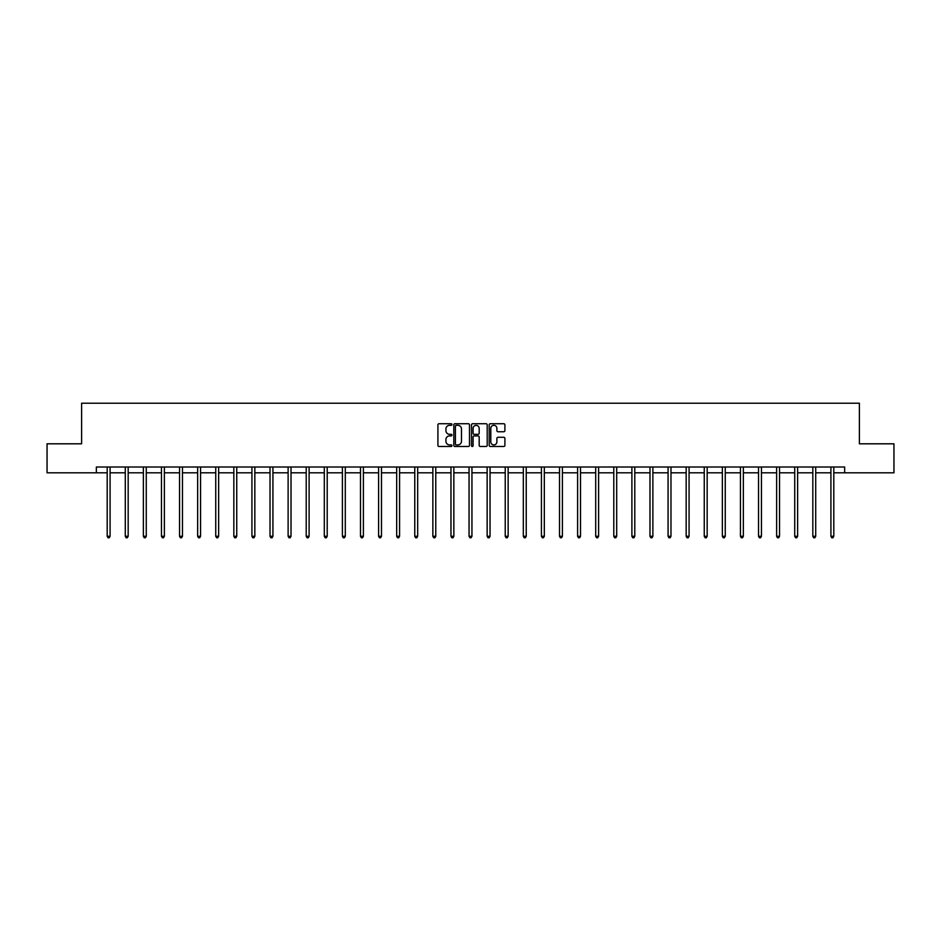 <?xml version="1.0" encoding="UTF-8"?>
<svg xmlns="http://www.w3.org/2000/svg" width="941" height="941" viewBox="0 0 941 941"><rect width="100%" height="100%" fill="white"/><g stroke="black" fill="none" stroke-linecap="round" stroke-linejoin="round"><path stroke-width="1.41" d="M451.939 424.532A0.8 0.8 0 0 0 451.151 423.732L439.047 423.732A1.141 1.141 0 0 0 437.918 424.873L437.918 445.364A1.141 1.141 0 0 0 439.047 446.493L451.151 446.493A0.8 0.8 0 0 0 451.939 445.705A0.8 0.8 0 0 0 451.151 444.905L449.586 444.905A3.646 3.646 0 0 1 445.94 441.258L445.94 439.553A3.646 3.646 0 0 1 449.586 435.906L451.151 435.906A0.8 0.8 0 0 0 451.939 435.118A0.8 0.8 0 0 0 451.151 434.319L449.586 434.319A3.646 3.646 0 0 1 445.94 430.672L445.94 428.967A3.646 3.646 0 0 1 449.586 425.32L451.151 425.32A0.8 0.8 0 0 0 451.939 424.532M503.776 431.754A1.141 1.141 0 0 0 504.905 430.613L504.905 424.873A1.141 1.141 0 0 0 503.776 423.732L490.332 423.732A1.141 1.141 0 0 0 489.202 424.873L489.202 445.364A1.141 1.141 0 0 0 490.332 446.493L503.776 446.493A1.141 1.141 0 0 0 504.905 445.364L504.905 438.412A1.141 1.141 0 0 0 503.776 437.283L498.024 437.283A1.141 1.141 0 0 0 496.883 438.412L496.883 441.858A3.046 3.046 0 0 1 493.837 444.905A3.046 3.046 0 0 1 490.79 441.858L490.79 428.367A3.046 3.046 0 0 1 493.837 425.32A3.046 3.046 0 0 1 496.883 428.367L496.883 430.613A1.141 1.141 0 0 0 498.024 431.754L503.776 431.754M96.347 472.805L47.05 472.805L47.05 443.811L81.608 443.811L81.608 403.219L859.392 403.219L859.392 443.811L893.95 443.811L893.95 472.805L844.653 472.805L844.653 467.007L96.347 467.007L96.347 472.805L107.192 472.805M469.5 424.873A1.141 1.141 0 0 0 468.371 423.732L454.926 423.732A1.141 1.141 0 0 0 453.797 424.873L453.797 445.364A1.141 1.141 0 0 0 454.926 446.493L468.371 446.493A1.141 1.141 0 0 0 469.5 445.364L469.5 424.873M472.629 423.732L486.074 423.732A1.141 1.141 0 0 1 487.203 424.873L487.203 445.364A1.141 1.141 0 0 1 486.074 446.493L480.322 446.493A1.141 1.141 0 0 1 479.181 445.364L479.181 437.047A1.141 1.141 0 0 0 478.04 435.906L474.229 435.906A1.141 1.141 0 0 0 473.088 437.047L473.088 445.705A0.8 0.8 0 0 1 472.288 446.493A0.8 0.8 0 0 1 471.5 445.705L471.5 424.873A1.141 1.141 0 0 1 472.629 423.732M110.085 472.805L125.282 472.805M128.176 472.805L143.373 472.805M146.267 472.805L161.464 472.805M164.369 472.805L179.555 472.805M182.46 472.805L197.657 472.805M200.551 472.805L215.748 472.805M218.641 472.805L233.839 472.805M236.744 472.805L251.929 472.805M254.835 472.805L270.02 472.805M272.925 472.805L288.122 472.805M291.016 472.805L306.213 472.805M309.107 472.805L324.304 472.805M327.209 472.805L342.395 472.805M345.3 472.805L360.485 472.805M363.391 472.805L378.588 472.805M381.481 472.805L396.679 472.805M399.572 472.805L414.769 472.805M417.675 472.805L432.86 472.805M435.765 472.805L450.962 472.805M453.856 472.805L469.053 472.805M471.947 472.805L487.144 472.805M490.038 472.805L505.235 472.805M508.14 472.805L523.325 472.805M526.231 472.805L541.428 472.805M544.321 472.805L559.519 472.805M562.412 472.805L577.609 472.805M580.515 472.805L595.7 472.805M598.605 472.805L613.791 472.805M616.696 472.805L631.893 472.805M634.787 472.805L649.984 472.805M652.878 472.805L668.075 472.805M670.98 472.805L686.165 472.805M689.071 472.805L704.256 472.805M707.162 472.805L722.359 472.805M725.252 472.805L740.449 472.805M743.343 472.805L758.54 472.805M761.445 472.805L776.631 472.805M779.536 472.805L794.733 472.805M797.627 472.805L812.824 472.805M815.718 472.805L830.915 472.805M833.808 472.805L844.653 472.805M456.185 425.32A0.8 0.8 0 0 0 455.385 426.12L455.385 444.105A0.8 0.8 0 0 0 456.185 444.905L457.832 444.905A3.646 3.646 0 0 0 461.478 441.258L461.478 428.967A3.646 3.646 0 0 0 457.832 425.32L456.185 425.32M479.181 428.426A3.046 3.046 0 0 0 476.134 425.379A3.046 3.046 0 0 0 473.088 428.426L473.088 433.178A1.141 1.141 0 0 0 474.229 434.319L478.04 434.319A1.141 1.141 0 0 0 479.181 433.178L479.181 428.426M110.238 467.007L110.168 467.183A1.164 1.164 0 0 0 110.085 467.606L110.085 536.276L107.192 536.276L107.192 467.606A1.164 1.164 0 0 0 107.098 467.183L107.039 467.007M110.085 536.276L109.215 537.782L108.062 537.782L107.192 536.276M128.329 467.007L128.258 467.183A1.164 1.164 0 0 0 128.176 467.606L128.176 536.276L125.282 536.276L125.282 467.606A1.164 1.164 0 0 0 125.2 467.183L125.129 467.007M128.176 536.276L127.306 537.782L126.153 537.782L125.282 536.276M146.42 467.007L146.361 467.183A1.164 1.164 0 0 0 146.267 467.606L146.267 536.276L143.373 536.276L143.373 467.606A1.164 1.164 0 0 0 143.291 467.183L143.22 467.007M146.267 536.276L145.408 537.782L144.244 537.782L143.373 536.276M164.522 467.007L164.452 467.183A1.164 1.164 0 0 0 164.369 467.606L164.369 536.276L161.464 536.276L161.464 467.606A1.164 1.164 0 0 0 161.381 467.183L161.311 467.007M164.369 536.276L163.499 537.782L162.334 537.782L161.464 536.276M182.613 467.007L182.542 467.183A1.164 1.164 0 0 0 182.46 467.606L182.46 536.276L179.555 536.276L179.555 467.606A1.164 1.164 0 0 0 179.472 467.183L179.402 467.007M182.46 536.276L181.589 537.782L180.425 537.782L179.555 536.276M200.704 467.007L200.633 467.183A1.164 1.164 0 0 0 200.551 467.606L200.551 536.276L197.657 536.276L197.657 467.606A1.164 1.164 0 0 0 197.563 467.183L197.504 467.007M200.551 536.276L199.68 537.782L198.527 537.782L197.657 536.276M218.794 467.007L218.724 467.183A1.164 1.164 0 0 0 218.641 467.606L218.641 536.276L215.748 536.276L215.748 467.606A1.164 1.164 0 0 0 215.665 467.183L215.595 467.007M218.641 536.276L217.771 537.782L216.618 537.782L215.748 536.276M236.885 467.007L236.826 467.183A1.164 1.164 0 0 0 236.744 467.606L236.744 536.276L233.839 536.276L233.839 467.606A1.164 1.164 0 0 0 233.756 467.183L233.686 467.007M236.744 536.276L235.873 537.782L234.709 537.782L233.839 536.276M254.987 467.007L254.917 467.183A1.164 1.164 0 0 0 254.835 467.606L254.835 536.276L251.929 536.276L251.929 467.606A1.164 1.164 0 0 0 251.847 467.183L251.776 467.007M254.835 536.276L253.964 537.782L252.8 537.782L251.929 536.276M273.078 467.007L273.008 467.183A1.164 1.164 0 0 0 272.925 467.606L272.925 536.276L270.02 536.276L270.02 467.606A1.164 1.164 0 0 0 269.938 467.183L269.879 467.007M272.925 536.276L272.055 537.782L270.89 537.782L270.02 536.276M291.169 467.007L291.098 467.183A1.164 1.164 0 0 0 291.016 467.606L291.016 536.276L288.122 536.276L288.122 467.606A1.164 1.164 0 0 0 288.04 467.183L287.97 467.007M291.016 536.276L290.146 537.782L288.993 537.782L288.122 536.276M309.26 467.007L309.201 467.183A1.164 1.164 0 0 0 309.107 467.606L309.107 536.276L306.213 536.276L306.213 467.606A1.164 1.164 0 0 0 306.131 467.183L306.06 467.007M309.107 536.276L308.236 537.782L307.084 537.782L306.213 536.276M327.362 467.007L327.292 467.183A1.164 1.164 0 0 0 327.209 467.606L327.209 536.276L324.304 536.276L324.304 467.606A1.164 1.164 0 0 0 324.222 467.183L324.151 467.007M327.209 536.276L326.339 537.782L325.174 537.782L324.304 536.276M345.453 467.007L345.382 467.183A1.164 1.164 0 0 0 345.3 467.606L345.3 536.276L342.395 536.276L342.395 467.606A1.164 1.164 0 0 0 342.312 467.183L342.242 467.007M345.3 536.276L344.43 537.782L343.265 537.782L342.395 536.276M363.544 467.007L363.473 467.183A1.164 1.164 0 0 0 363.391 467.606L363.391 536.276L360.485 536.276L360.485 467.606A1.164 1.164 0 0 0 360.403 467.183L360.344 467.007M363.391 536.276L362.52 537.782L361.356 537.782L360.485 536.276M381.634 467.007L381.564 467.183A1.164 1.164 0 0 0 381.481 467.606L381.481 536.276L378.588 536.276L378.588 467.606A1.164 1.164 0 0 0 378.505 467.183L378.435 467.007M381.481 536.276L380.611 537.782L379.458 537.782L378.588 536.276M399.725 467.007L399.666 467.183A1.164 1.164 0 0 0 399.572 467.606L399.572 536.276L396.679 536.276L396.679 467.606A1.164 1.164 0 0 0 396.596 467.183L396.526 467.007M399.572 536.276L398.702 537.782L397.549 537.782L396.679 536.276M417.828 467.007L417.757 467.183A1.164 1.164 0 0 0 417.675 467.606L417.675 536.276L414.769 536.276L414.769 467.606A1.164 1.164 0 0 0 414.687 467.183L414.616 467.007M417.675 536.276L416.804 537.782L415.64 537.782L414.769 536.276M435.918 467.007L435.848 467.183A1.164 1.164 0 0 0 435.765 467.606L435.765 536.276L432.86 536.276L432.86 467.606A1.164 1.164 0 0 0 432.778 467.183L432.707 467.007M435.765 536.276L434.895 537.782L433.73 537.782L432.86 536.276M454.009 467.007L453.938 467.183A1.164 1.164 0 0 0 453.856 467.606L453.856 536.276L450.962 536.276L450.962 467.606A1.164 1.164 0 0 0 450.868 467.183L450.81 467.007M453.856 536.276L452.986 537.782L451.821 537.782L450.962 536.276M472.1 467.007L472.029 467.183A1.164 1.164 0 0 0 471.947 467.606L471.947 536.276L469.053 536.276L469.053 467.606A1.164 1.164 0 0 0 468.971 467.183L468.9 467.007M471.947 536.276L471.076 537.782L469.924 537.782L469.053 536.276M490.19 467.007L490.132 467.183A1.164 1.164 0 0 0 490.038 467.606L490.038 536.276L487.144 536.276L487.144 467.606A1.164 1.164 0 0 0 487.062 467.183L486.991 467.007M490.038 536.276L489.179 537.782L488.014 537.782L487.144 536.276M508.293 467.007L508.222 467.183A1.164 1.164 0 0 0 508.14 467.606L508.14 536.276L505.235 536.276L505.235 467.606A1.164 1.164 0 0 0 505.152 467.183L505.082 467.007M508.14 536.276L507.27 537.782L506.105 537.782L505.235 536.276M526.384 467.007L526.313 467.183A1.164 1.164 0 0 0 526.231 467.606L526.231 536.276L523.325 536.276L523.325 467.606A1.164 1.164 0 0 0 523.243 467.183L523.172 467.007M526.231 536.276L525.36 537.782L524.196 537.782L523.325 536.276M544.474 467.007L544.404 467.183A1.164 1.164 0 0 0 544.321 467.606L544.321 536.276L541.428 536.276L541.428 467.606A1.164 1.164 0 0 0 541.334 467.183L541.275 467.007M544.321 536.276L543.451 537.782L542.298 537.782L541.428 536.276M562.565 467.007L562.495 467.183A1.164 1.164 0 0 0 562.412 467.606L562.412 536.276L559.519 536.276L559.519 467.606A1.164 1.164 0 0 0 559.436 467.183L559.366 467.007M562.412 536.276L561.542 537.782L560.389 537.782L559.519 536.276M580.656 467.007L580.597 467.183A1.164 1.164 0 0 0 580.515 467.606L580.515 536.276L577.609 536.276L577.609 467.606A1.164 1.164 0 0 0 577.527 467.183L577.456 467.007M580.515 536.276L579.644 537.782L578.48 537.782L577.609 536.276M598.758 467.007L598.688 467.183A1.164 1.164 0 0 0 598.605 467.606L598.605 536.276L595.7 536.276L595.7 467.606A1.164 1.164 0 0 0 595.618 467.183L595.547 467.007M598.605 536.276L597.735 537.782L596.57 537.782L595.7 536.276M616.849 467.007L616.778 467.183A1.164 1.164 0 0 0 616.696 467.606L616.696 536.276L613.791 536.276L613.791 467.606A1.164 1.164 0 0 0 613.708 467.183L613.638 467.007M616.696 536.276L615.826 537.782L614.661 537.782L613.791 536.276M634.94 467.007L634.869 467.183A1.164 1.164 0 0 0 634.787 467.606L634.787 536.276L631.893 536.276L631.893 467.606A1.164 1.164 0 0 0 631.799 467.183L631.74 467.007M634.787 536.276L633.916 537.782L632.764 537.782L631.893 536.276M653.03 467.007L652.96 467.183A1.164 1.164 0 0 0 652.878 467.606L652.878 536.276L649.984 536.276L649.984 467.606A1.164 1.164 0 0 0 649.902 467.183L649.831 467.007M652.878 536.276L652.007 537.782L650.854 537.782L649.984 536.276M671.121 467.007L671.062 467.183A1.164 1.164 0 0 0 670.98 467.606L670.98 536.276L668.075 536.276L668.075 467.606A1.164 1.164 0 0 0 667.992 467.183L667.922 467.007M670.98 536.276L670.11 537.782L668.945 537.782L668.075 536.276M689.224 467.007L689.153 467.183A1.164 1.164 0 0 0 689.071 467.606L689.071 536.276L686.165 536.276L686.165 467.606A1.164 1.164 0 0 0 686.083 467.183L686.013 467.007M689.071 536.276L688.2 537.782L687.036 537.782L686.165 536.276M707.314 467.007L707.244 467.183A1.164 1.164 0 0 0 707.162 467.606L707.162 536.276L704.256 536.276L704.256 467.606A1.164 1.164 0 0 0 704.174 467.183L704.115 467.007M707.162 536.276L706.291 537.782L705.127 537.782L704.256 536.276M725.405 467.007L725.335 467.183A1.164 1.164 0 0 0 725.252 467.606L725.252 536.276L722.359 536.276L722.359 467.606A1.164 1.164 0 0 0 722.276 467.183L722.206 467.007M725.252 536.276L724.382 537.782L723.229 537.782L722.359 536.276M743.496 467.007L743.437 467.183A1.164 1.164 0 0 0 743.343 467.606L743.343 536.276L740.449 536.276L740.449 467.606A1.164 1.164 0 0 0 740.367 467.183L740.296 467.007M743.343 536.276L742.473 537.782L741.32 537.782L740.449 536.276M761.598 467.007L761.528 467.183A1.164 1.164 0 0 0 761.445 467.606L761.445 536.276L758.54 536.276L758.54 467.606A1.164 1.164 0 0 0 758.458 467.183L758.387 467.007M761.445 536.276L760.575 537.782L759.411 537.782L758.54 536.276M779.689 467.007L779.618 467.183A1.164 1.164 0 0 0 779.536 467.606L779.536 536.276L776.631 536.276L776.631 467.606A1.164 1.164 0 0 0 776.548 467.183L776.478 467.007M779.536 536.276L778.666 537.782L777.501 537.782L776.631 536.276M797.78 467.007L797.709 467.183A1.164 1.164 0 0 0 797.627 467.606L797.627 536.276L794.733 536.276L794.733 467.606A1.164 1.164 0 0 0 794.639 467.183L794.58 467.007M797.627 536.276L796.756 537.782L795.592 537.782L794.733 536.276M815.871 467.007L815.8 467.183A1.164 1.164 0 0 0 815.718 467.606L815.718 536.276L812.824 536.276L812.824 467.606A1.164 1.164 0 0 0 812.742 467.183L812.671 467.007M815.718 536.276L814.847 537.782L813.694 537.782L812.824 536.276M833.961 467.007L833.902 467.183A1.164 1.164 0 0 0 833.808 467.606L833.808 536.276L830.915 536.276L830.915 467.606A1.164 1.164 0 0 0 830.832 467.183L830.762 467.007M833.808 536.276L832.938 537.782L831.785 537.782L830.915 536.276"/></g></svg>
